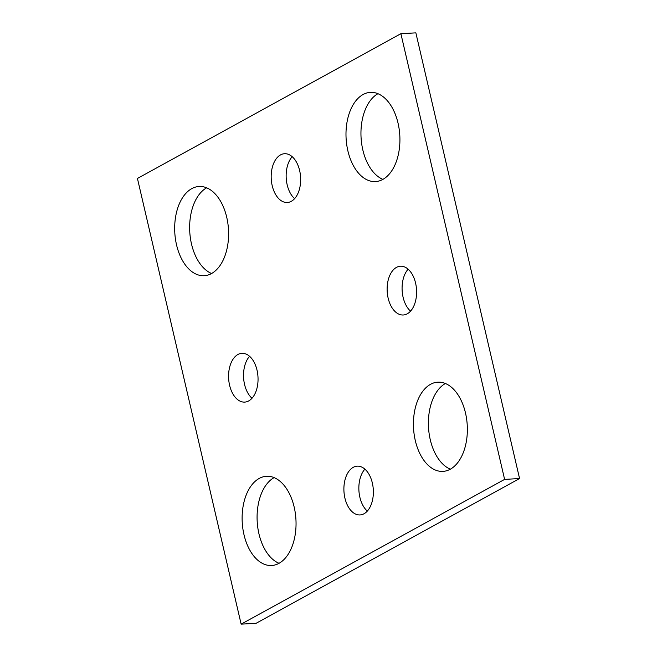 <?xml version="1.0" encoding="UTF-8"?>
<svg xmlns="http://www.w3.org/2000/svg" width="657" height="657" viewBox="0 0 657 657"><rect width="100%" height="100%" fill="white"/><g stroke="black" fill="none" stroke-linecap="round" stroke-linejoin="round"><path stroke-width="0.99" d="M400.893 33.712L137.436 178.466L241.144 624.15L504.609 479.396L400.893 33.712L415.856 32.85L519.564 478.534L504.609 479.396M519.564 478.534L256.107 623.288L241.144 624.15M279.044 563.304A44.684 26.888 86.7 0 1 257.199 521.584A44.684 26.888 86.7 0 1 274.084 477.623M294.18 507.105A44.684 26.888 86.7 0 1 271.661 565.505A44.684 26.888 86.7 0 1 242.236 522.446A44.684 26.888 86.7 0 1 266.504 476.284A44.684 26.888 86.7 0 1 294.18 507.105M450.349 469.18A44.684 26.888 86.7 0 1 428.512 427.461A44.684 26.888 86.7 0 1 445.397 383.499M465.493 412.982A44.684 26.888 86.7 0 1 442.974 471.381A44.684 26.888 86.7 0 1 413.549 428.323A44.684 26.888 86.7 0 1 437.817 382.169A44.684 26.888 86.7 0 1 465.493 412.982M382.916 179.377A44.684 26.888 86.7 0 1 361.071 137.658A44.684 26.888 86.7 0 1 377.956 93.696M398.052 123.179A44.684 26.888 86.7 0 1 375.533 181.578A44.684 26.888 86.7 0 1 346.108 138.52A44.684 26.888 86.7 0 1 370.376 92.366A44.684 26.888 86.7 0 1 398.052 123.179M211.603 273.501A44.684 26.888 86.7 0 1 189.758 231.781A44.684 26.888 86.7 0 1 206.651 187.82M226.739 217.303A44.684 26.888 86.7 0 1 204.22 275.702A44.684 26.888 86.7 0 1 174.795 232.644A44.684 26.888 86.7 0 1 199.063 186.481A44.684 26.888 86.7 0 1 226.739 217.303M252.001 398.257A24.424 14.7 86.7 0 1 249.578 356.299M257.027 370.178A24.424 14.7 86.7 0 1 244.724 402.1A24.424 14.7 86.7 0 1 228.636 378.563A24.424 14.7 86.7 0 1 241.899 353.326A24.424 14.7 86.7 0 1 257.027 370.178M410.551 311.147A24.424 14.7 86.7 0 1 408.128 269.189M415.577 283.068A24.424 14.7 86.7 0 1 403.267 314.99A24.424 14.7 86.7 0 1 387.187 291.453A24.424 14.7 86.7 0 1 400.45 266.216A24.424 14.7 86.7 0 1 415.577 283.068M367.32 511.097A24.424 14.7 86.7 0 1 364.898 469.139M372.347 483.01A24.424 14.7 86.7 0 1 360.036 514.932A24.424 14.7 86.7 0 1 343.956 491.395A24.424 14.7 86.7 0 1 357.219 466.166A24.424 14.7 86.7 0 1 372.347 483.01M294.615 198.652A24.424 14.7 86.7 0 1 292.193 156.695M299.641 170.565A24.424 14.7 86.7 0 1 287.331 202.487A24.424 14.7 86.7 0 1 271.242 178.95A24.424 14.7 86.7 0 1 284.514 153.722A24.424 14.7 86.7 0 1 299.641 170.565"/></g></svg>
